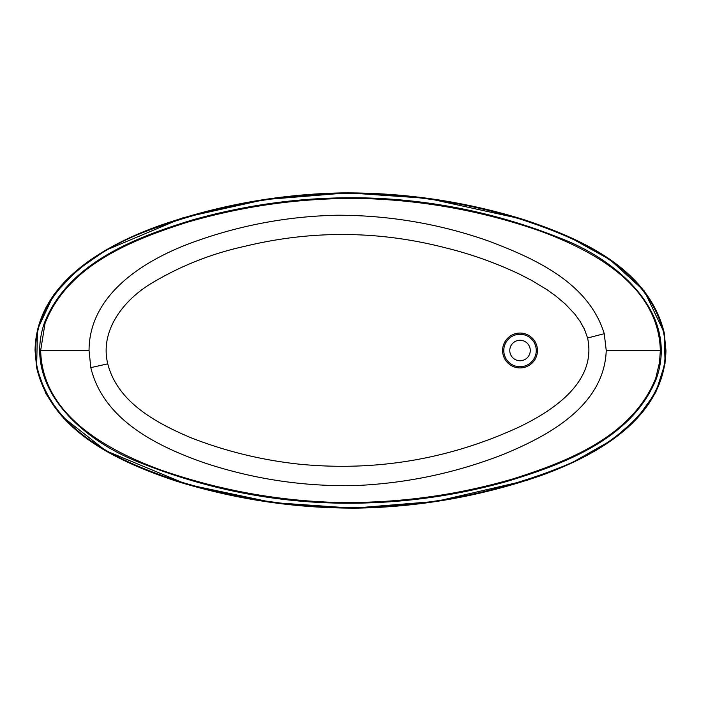 <?xml version="1.0" encoding="UTF-8"?>
<svg xmlns="http://www.w3.org/2000/svg" width="701" height="701" viewBox="0 0 701 701"><rect width="100%" height="100%" fill="white"/><g stroke="black" fill="none" stroke-linecap="round" stroke-linejoin="round"><path stroke-width="1.05" d="M656.478 378.435C631.995 439.019 564.121 464.08 506.779 481.491C446.633 498.358 385.121 505.403 322.232 502.626C260.036 499.585 199.662 486.389 141.111 463.046C86.205 442.568 21.906 389.73 44.251 323.31C67.909 262.7 135.67 237.324 192.985 219.79C253.762 202.703 315.371 195.553 377.813 198.348C440.815 201.45 501.504 214.672 559.889 238.016C615.119 258.739 679.462 311.647 656.478 378.435L655.75 378.181L659.518 362.435L660.333 350.5C658.66 285.456 592.888 250.371 539.647 230.866C482.779 211.124 424.149 200.346 363.784 198.549C303.822 197.48 244.807 205.446 186.72 222.436C131.753 240.031 67.576 265.232 44.987 323.555L40.667 350.5C42.183 415.491 108.042 450.629 160.871 470.02C217.932 489.85 276.308 500.654 335.998 502.424C396.477 503.511 455.457 495.668 512.948 478.897C568.012 461.451 632.433 436.399 655.75 378.181M37.197 367.394C52.601 432.999 122.184 462.748 179.885 481.657C241.424 500.312 303.954 508.856 367.49 507.279C431.352 505.158 493.25 492.829 553.203 470.292C609.458 449.385 677.052 402.602 663.645 332.8C647.023 266.879 577.852 237.946 520.142 219.08C459.339 200.644 396.906 192.197 332.844 193.739C269.421 195.833 207.724 208.153 147.745 230.699C91.875 251.3 24.272 298.354 37.197 367.394L36.618 367.508L35.05 350.5C36.145 284.194 102.276 246.664 156.542 226.668C216.539 205.463 278.104 194.212 341.221 192.915C403.995 192.372 465.113 201.353 524.558 219.851C581.076 238.778 648.241 268.168 664.215 332.686L665.95 350.5C664.513 418.217 596.796 455.3 541.426 475.409C482.148 495.922 421.301 506.823 358.886 508.094C296.602 508.646 235.431 499.559 175.355 480.842C118.863 461.819 51.453 431.755 36.627 367.499L45.933 393.734L62.082 416.429L105.886 450.778L186.992 484.426L273.022 502.599L353.102 508.164L436.276 501.381L527.424 480.229L571.052 463.247L611.701 440.114L636.622 418.847L655.777 392.341L665.083 363.241L664.215 332.686M513.999 342.211A10.252 10.252 0 0 0 520.019 360.752A10.252 10.252 0 0 0 530.271 350.5A10.252 10.252 0 0 0 513.999 342.211M89.045 350.5C89.193 295.209 142.285 261.762 187.85 244.185C236.141 225.932 286.052 216.276 337.593 215.216C389.335 215.295 439.466 223.829 487.975 240.82C533.96 258.196 588.402 282.117 604.244 333.685L606.242 350.5C604.166 405.914 548.533 435.663 503.993 454.117C456.027 472.956 406.335 483.445 354.943 485.591C303.296 486.643 253.087 479.055 204.324 462.835C158.242 446.721 103.424 420.398 90.806 367.631L89.045 350.5L40.667 350.5M587.587 338.005L584.511 329.391L580.13 321.417L574.715 314.004L565.278 304.015L555.762 295.971L547.35 289.925L531.866 280.523L520.019 274.406C495.861 262.928 470.984 254.06 445.398 247.795C378.417 230.515 311.305 230.086 244.053 246.489C211.807 253.587 181.357 265.609 152.704 282.556C125.058 298.714 99.376 329.426 107.752 363.837C117.663 402.479 156.498 423.036 190.12 437.415C225.258 451.234 261.753 460.163 299.616 464.211C376.402 471.668 449.867 459.137 520.019 426.594C553.334 410.348 597.015 381.826 587.587 338.005L604.244 333.685M44.251 323.31L44.987 323.555M663.645 332.8L664.224 332.686L644.342 291.029L610.036 259.729L567.687 236.211L522.289 219.124L427.61 198.374L347.854 192.836L264.531 199.619L182.908 217.801L105.921 250.196L77.46 269.903L53.644 294.955L37.486 329.444L36.618 367.508M520.019 333.063A17.437 17.437 0 0 1 537.457 350.5A17.437 17.437 0 0 1 503.441 355.889A17.437 17.437 0 0 1 520.019 333.063M510.477 337.365A16.237 16.237 0 0 0 520.019 366.737A16.237 16.237 0 0 0 536.256 350.5A16.237 16.237 0 0 0 510.477 337.365M90.806 367.631L107.752 363.837M660.333 350.5L606.242 350.5"/></g></svg>
